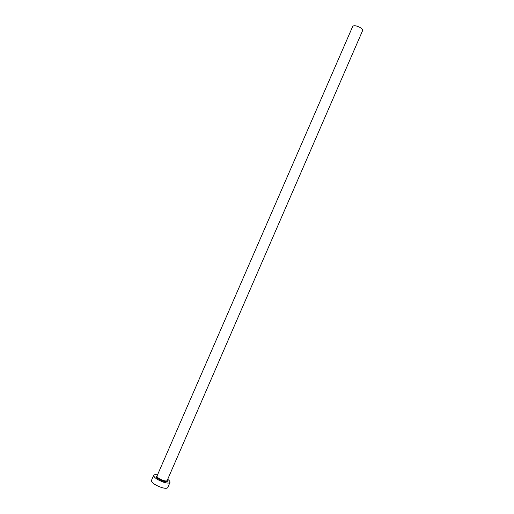 <?xml version="1.0" encoding="UTF-8"?>
<svg xmlns="http://www.w3.org/2000/svg" width="514" height="514" viewBox="0 0 514 514"><rect width="100%" height="100%" fill="white"/><g stroke="black" fill="none" stroke-linecap="round" stroke-linejoin="round"><path stroke-width="0.77" d="M156.969 476.131L352.72 26.394C353.915 25.237 356.33 25.591 359.967 27.448C361.952 28.688 362.82 29.767 362.576 30.673L167.159 480.558C166.748 481.162 165.386 481.104 163.086 480.391C159.141 478.887 157.104 477.467 156.969 476.131L156.378 476.754C156.597 478.02 158.787 479.472 162.957 481.11C165.945 481.817 167.326 481.92 167.101 481.412L167.159 480.558M157.509 474.885C155.337 474.486 154.059 474.634 153.68 475.334C153.885 477.474 157.155 479.755 163.478 482.164C167.159 483.301 169.331 483.385 169.98 482.421C170.23 481.669 169.472 480.635 167.699 479.311M153.68 475.334L151.424 480.506C151.611 482.697 154.868 484.998 161.203 487.4C164.891 488.525 167.069 488.589 167.731 487.6L169.98 482.421M167.217 480.423C167.93 481.907 166.517 482.138 162.964 481.123C157.335 478.797 155.357 477.088 157.027 475.996"/></g></svg>

